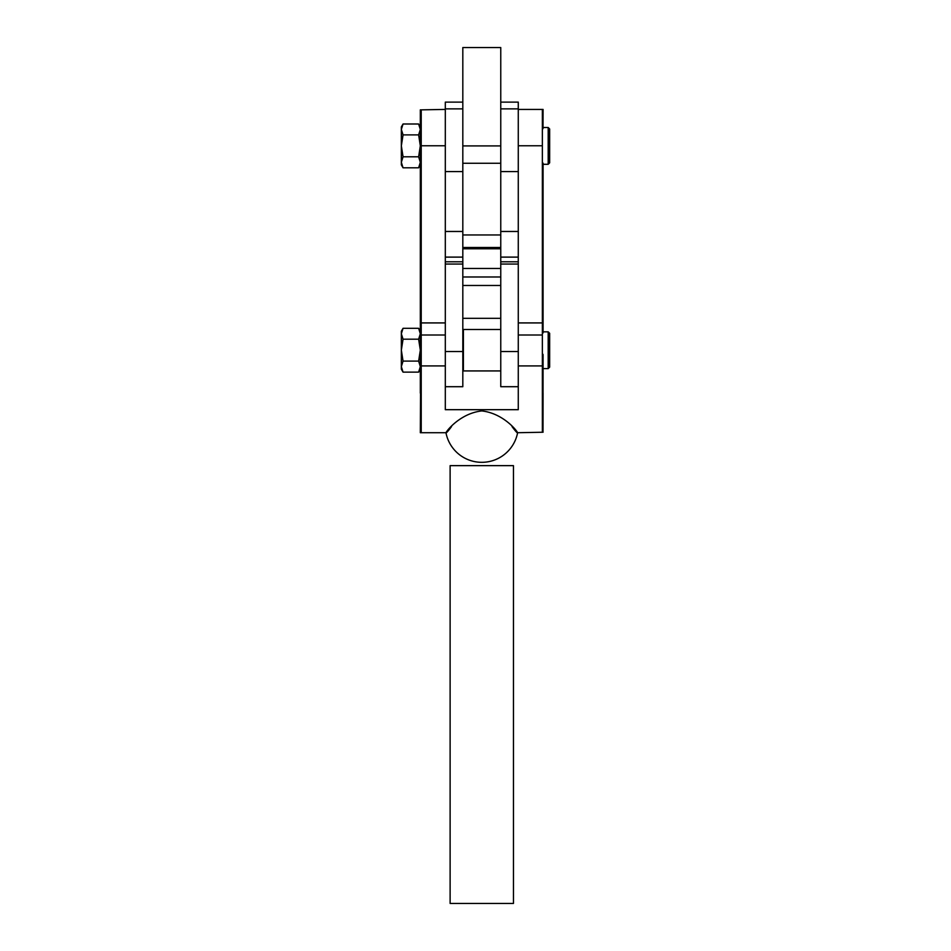 <?xml version="1.0" encoding="UTF-8"?>
<svg xmlns="http://www.w3.org/2000/svg" width="951" height="951" viewBox="0 0 951 951"><rect width="100%" height="100%" fill="white"/><g stroke="black" fill="none" stroke-linecap="round" stroke-linejoin="round"><path stroke-width="1.43" d="M548.192 127.517L549.654 128.979L549.654 162.835L548.192 164.297L548.192 127.517L543.08 127.517M542.355 333.005L543.08 332.755L543.08 163.322L542.355 163.073M420.556 134.079L421.222 133.639M403.046 134.887L401.346 129.443L401.346 164.88L403.046 167.816L401.346 162.3L403.046 156.796L401.346 145.848L403.046 134.887L418.63 134.887L420.318 129.443L420.318 109.876L420.318 133.283M548.192 331.828L549.654 333.29L549.654 367.145L548.192 368.608L548.192 331.828L543.08 331.828M543.08 393.108L543.021 432.099L543.08 355.068L542.355 354.331M421.222 158.139L420.556 158.139L420.556 337.938L421.222 337.938M420.318 158.496L420.318 337.593M451.547 426.559C436.878 446.483 452.307 414.184 481.788 410.927C511.269 414.184 526.711 446.471 512.03 426.559M420.556 110.126L421.222 109.995L421.222 432.099L420.556 432.099L420.556 351.585L421.222 351.585M421.222 322.924L445.306 322.924L445.306 409.679L518.271 409.679L518.271 322.924L542.355 322.924L542.355 432.099L543.021 432.099M420.318 164.88L418.63 167.816L420.318 162.3L418.63 156.796L403.046 156.796M403.046 167.816L418.63 167.816M418.63 134.887L420.318 145.848L418.63 156.796M403.046 339.198L401.346 350.146L401.346 333.753L403.046 339.198L418.63 339.198L420.318 333.753L420.318 129.443L418.63 123.999L420.318 126.935M403.046 123.999L401.346 126.935L401.346 129.443L403.046 123.999L418.63 123.999M542.355 128.706L543.021 128.706L543.021 109.995L542.355 109.995L542.355 322.924M420.318 109.876L445.306 109.424M543.021 333.005L543.021 163.073M543.08 432.23L517.617 432.717A36.483 36.483 0 0 1 445.96 432.717L420.318 432.717L420.556 392.359L420.556 432.099M420.318 352.381L420.556 392.359M420.318 393.108L420.318 350.146L418.63 361.107L420.318 366.61L418.63 372.126L420.318 369.19M421.222 392.727L420.556 392.727M462.816 102.126L445.306 102.126L445.306 335.002L421.222 335.002M500.761 264.045L518.271 264.045L518.271 261.787L518.271 335.002L542.355 335.002M518.271 109.424L543.08 109.424L543.021 128.706M542.355 392.727L543.021 392.727L543.021 354.331M420.556 350.788L420.556 351.585M418.63 339.198L420.318 350.146L420.318 333.753L418.63 328.309L420.318 331.245M403.022 328.357L401.346 331.245L401.346 333.753L403.046 328.309L418.63 328.309M403.046 361.107L401.346 350.146L401.346 369.19L403.046 372.126L401.346 366.61L403.046 361.107L418.63 361.107M403.046 372.126L418.63 372.126M500.761 329.51L463.399 329.51L463.399 370.926L500.761 370.926M500.761 102.126L518.271 102.126L518.271 257.115L500.761 257.115L500.761 247.498L462.816 247.498L462.816 248.782L500.761 248.782L500.761 163.275L462.816 163.275L462.816 318.312L500.761 318.312L500.761 285.478L500.761 386.7L518.271 386.7M445.306 257.115L462.816 257.115L462.816 261.787L445.306 261.787L445.306 264.045L462.816 264.045M500.761 257.115L500.761 285.478L462.816 285.478L462.816 386.7L445.306 386.7M518.271 257.115L518.271 261.787L500.761 261.787M518.271 108.878L500.761 108.878L500.761 171.584L518.271 171.584M445.306 108.878L462.816 108.878L462.816 171.584L445.306 171.584M500.761 47.55L500.761 145.907L462.816 145.907L462.816 47.55L500.761 47.55M513.457 903.45L450.12 903.45L450.12 465.645L513.457 465.645L513.457 903.45M421.222 365.921L445.306 365.921M518.271 365.921L542.355 365.921M421.222 145.776L445.306 145.776M518.271 145.776L542.355 145.776M518.271 351.549L500.761 351.549M445.306 351.549L462.816 351.549M518.271 231.473L500.761 231.473M445.306 231.473L462.816 231.473M500.761 268.467L462.816 268.467M500.761 276.979L462.816 276.979M500.761 234.968L462.816 234.968M548.192 164.297L543.08 164.297M548.192 368.608L543.08 368.608"/></g></svg>
